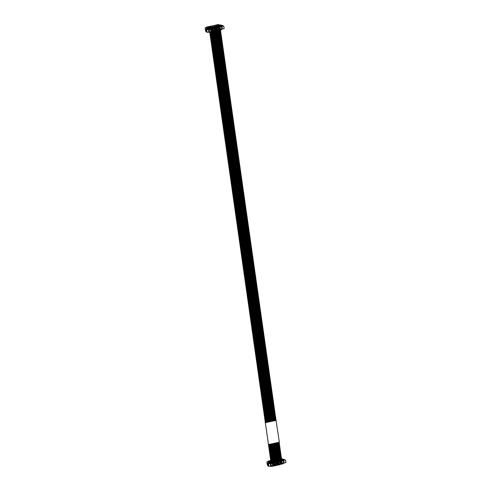 <?xml version="1.0" encoding="UTF-8"?>
<svg xmlns="http://www.w3.org/2000/svg" width="491" height="491" viewBox="0 0 491 491"><rect width="100%" height="100%" fill="white"/><g stroke="black" fill="none" stroke-linecap="round" stroke-linejoin="round"><path stroke-width="0.74" d="M269.283 461.896L268.068 461.141L270.725 460.564L269.737 460.828L270.541 461.337L269.866 461.558L270.928 463.252L269.964 462.915M269.884 461.675L269.203 461.337L269.32 462.184M269.737 460.859L268.976 461.031L269.774 461.092M269.209 462.203L269.289 462.761M270.523 466.18L270.197 466.069M269.614 462.688L269.712 461.657M269.203 461.337L270.375 461.448M271.449 466.284L270.701 466.45L270.498 466.002M281.539 459.005L282.859 460.135L282.828 460.779L282.816 460.196L270.854 462.761M283.307 463.283L283.319 463.719L283.184 463.308L283.651 463.209L283.289 460.675L282.828 460.779M270.701 466.45L270.682 465.861L271.357 466.278L271.302 465.904M269.682 462.669L269.866 461.558M270.222 463.455L270.584 465.984L268.859 466.358L268.497 463.829L270.222 463.455L268.712 463.123L270.185 462.792L269.798 462.553L268.301 462.866L268.565 462.24L268.675 462.89M270.179 462.338L282.184 459.717M282.865 460.135L283.289 460.675M271.584 466.29L283.221 463.547L271.357 466.278M283.289 459.686L282.147 459.472M283.276 459.594L283.197 459.717A7.162 1.786 171.9 0 1 282.46 459.883M282.607 459.981A7.162 1.786 171.9 0 1 283.368 459.822L283.694 459.84L283.829 462.835M281.484 458.625L282.877 459.085A2.688 0.669 171.9 0 0 283.16 459.153L284.639 459.607L284.424 460.061L285.559 460.073L283.473 460.3M285.467 460.122L285.909 462.602L284.105 463.031L283.516 460.355M284.05 462.387L283.534 462.393M269.86 463.265L270.86 463.387L271.523 466.297M271.222 465.922L270.639 463.252M270.535 465.652L270.995 465.781M282.791 460.54L270.86 463.387M271.327 463.289L270.928 463.252M268.411 465.922L267.926 463.375L268.853 463.461L268.092 463.682L268.454 466.211L268.859 466.358M267.245 463.031L267.601 465.548L268.289 465.91M267.497 464.805L266.852 461.835L268.332 461.7L268.405 462.141M267.214 464.363L266.914 461.804M266.852 461.835L267.601 465.548M267.644 465.603L267.288 463.074L267.926 463.375M268.092 463.682L268.497 463.829M268.626 462.903L268.301 462.89M268.565 462.24L267.908 461.835L268.313 461.724L268.368 462.123M282.153 460.018L270.909 462.467M272.48 465.714L272.419 465.284L273.278 465.1L273.334 465.529L272.48 465.714M272.425 462.982L272.487 463.412L271.627 463.602L271.566 463.173L272.425 462.982M273.548 465.48L273.487 465.051L274.34 464.867L274.401 465.296L273.548 465.48M273.493 462.749L273.555 463.179L272.695 463.369L272.634 462.939L273.493 462.749M274.616 465.247L274.555 464.817L275.408 464.633L275.469 465.063L274.616 465.247M274.561 462.516L274.622 462.945L273.763 463.136L273.702 462.706L274.561 462.516M275.684 465.014L275.623 464.584L276.476 464.4L276.537 464.83L275.684 465.014M275.629 462.283L275.69 462.712L274.831 462.903L274.77 462.473L275.629 462.283M276.752 464.781L276.691 464.351L277.544 464.167L277.605 464.596L276.752 464.781M276.697 462.049L276.758 462.479L275.899 462.669L275.838 462.24L276.697 462.049M277.82 464.547L277.759 464.118L278.612 463.934L278.673 464.363L277.82 464.547M277.765 461.816L277.826 462.246L276.967 462.436L276.906 462.006L277.765 461.816M278.888 464.314L278.827 463.885L279.68 463.7L279.741 464.13L278.888 464.314M278.833 461.583L278.894 462.013L278.035 462.197L277.974 461.773L278.833 461.583M279.956 464.081L279.895 463.651L280.748 463.467L280.809 463.897L279.956 464.081M279.901 461.35L279.962 461.779L279.103 461.963L279.041 461.54L279.901 461.35M281.024 463.848L280.962 463.418L281.816 463.234L281.877 463.664L281.024 463.848M280.969 461.117L281.024 461.546L280.171 461.73L280.109 461.307L280.969 461.117M279.729 462.933L279.809 462.405L282.079 462.068L282 462.596L279.729 462.933M275.635 463.829L275.715 463.301L278.704 462.651L278.925 463.111L275.635 463.817M272.431 464.529L272.511 464.001L274.782 463.664L274.702 464.191L272.431 464.529M282.037 460.883L282.092 461.313L281.239 461.497L281.177 461.074L282.037 460.883M282.086 463.614L282.03 463.185L282.884 463.001L282.945 463.43L282.086 463.614M283.743 460.497L284.105 463.031M272.812 465.198L273.334 465.529M271.959 463.087L272.487 463.412M273.88 464.965L274.401 465.296M273.027 462.853L273.555 463.179M274.948 464.732L275.469 465.063M274.095 462.62L274.622 462.945M276.016 464.498L276.537 464.83M275.163 462.387L275.69 462.712M277.084 464.265L277.605 464.596M276.23 462.154L276.758 462.479M278.151 464.032L278.673 464.363M277.298 461.921L277.826 462.246M279.219 463.799L279.741 464.13M278.366 461.687L278.894 462.013M280.287 463.565L280.809 463.897M279.434 461.454L279.962 461.779M281.349 463.332L281.877 463.664M280.502 461.221L281.024 461.546M279.692 462.682L281.625 462.013M278.422 462.712L278.796 463.295M275.598 463.578L278.372 462.97M274.328 463.602L274.831 464.007M272.395 464.277L274.346 463.762M281.57 460.988L282.092 461.313M282.417 463.099L282.945 463.43M207.515 27.895L206.3 27.14L217.611 24.667L206.3 27.134L206.373 27.662L206.294 27.134M208.116 27.674L207.435 27.336L207.552 28.183M207.435 27.336L208.601 27.441L207.981 26.845L207.208 27.023L207.49 27.201L208.006 27.085M207.441 28.202L207.521 28.76M208.755 32.179L208.43 32.062M207.846 28.687L207.939 27.649M220.011 24.949L218.955 24.851M216.826 25.397L217.728 25.121L216.734 25.342M209.264 26.974L210.252 26.753L209.356 27.03M209.682 32.283L208.933 32.443L208.73 32.001M207.969 26.827L208.024 27.232L208.147 26.735L218.139 24.55L220.232 25.01L221.165 26.624L221.048 26.195L209.086 28.754L209.16 29.251L208.031 28.546L206.533 28.865L206.797 28.239L206.907 28.883M221.539 29.276L221.551 29.712L221.416 29.307L221.883 29.202L221.521 26.674L221.06 26.772M208.933 32.443L208.914 31.854L209.589 32.277L209.534 31.903M207.914 28.662L208.098 27.551L209.086 28.754M208.411 28.337L220.416 25.71M221.521 26.674L221.048 26.195M221.551 29.712L209.589 32.277M208.773 27.373L208.098 27.551M210.357 26.453L208.933 26.766L209.553 27.152L210.983 26.839L210.357 26.453L210.516 26.944M217.028 25.52L218.452 25.207L217.832 24.82L216.402 25.133L217.028 25.52M221.521 25.679L220.379 25.464M221.509 25.587L221.429 25.71A7.162 1.786 171.9 0 1 220.692 25.882M220.84 25.974A7.162 1.786 171.9 0 1 221.601 25.814L221.926 25.833L222.061 28.828M218.876 24.802L221.11 25.078A2.688 0.669 171.9 0 0 221.392 25.151L222.871 25.6L222.65 26.06L223.786 26.072L221.705 26.293M223.7 26.115L224.142 28.595L222.337 29.024L221.748 26.354M222.282 28.38L221.766 28.386M208.092 29.257L209.092 29.386L209.755 32.289M209.454 31.921L208.871 29.245M208.767 31.651L209.227 31.78M208.454 29.448L208.816 31.983L207.092 32.357L206.729 29.822L208.454 29.448L206.944 29.122L208.196 28.908M221.024 26.539L209.092 29.386M209.559 29.282L209.16 29.251M206.643 31.915L206.159 29.374L207.085 29.454L206.324 29.675L206.686 32.21L207.092 32.357M205.477 29.03L205.833 31.541L206.521 31.903M205.729 30.804L205.085 27.827L206.208 27.87M205.441 30.362L205.146 27.797M205.085 27.827L205.833 31.541M205.876 31.602L205.52 29.067L206.159 29.374M206.324 29.675L206.729 29.822M206.858 28.895L206.533 28.865M206.797 28.239L206.14 27.827M210.713 31.712L210.651 31.283L211.504 31.093L211.566 31.522L210.713 31.712M210.657 28.981L210.719 29.405L209.86 29.595L209.798 29.165L210.657 28.981M211.781 31.479L211.719 31.05L212.572 30.859L212.634 31.289L211.781 31.479M211.725 28.748L211.787 29.172L210.927 29.362L210.866 28.932L211.725 28.748M212.849 31.246L212.787 30.816L213.64 30.626L213.702 31.056L212.849 31.246M212.793 28.509L212.855 28.938L211.995 29.129L211.934 28.699L212.793 28.509M213.916 31.013L213.855 30.583L214.708 30.393L214.77 30.823L213.916 31.013M213.861 28.275L213.923 28.705L213.063 28.895L213.002 28.466L213.861 28.275M214.984 30.78L214.923 30.35L215.776 30.16L215.837 30.589L214.984 30.78M214.929 28.042L214.99 28.472L214.131 28.662L214.07 28.233L214.929 28.042M216.052 30.546L215.991 30.117L216.844 29.926L216.905 30.356L216.052 30.546M215.997 27.809L216.058 28.239L215.199 28.429L215.138 27.999L215.997 27.809M217.12 30.313L217.059 29.883L217.912 29.693L217.973 30.123L217.12 30.313M217.065 27.576L217.126 28.005L216.267 28.196L216.206 27.766L217.065 27.576M218.188 30.08L218.127 29.65L218.98 29.46L219.041 29.89L218.188 30.08M218.133 27.343L218.188 27.772L217.335 27.962L217.274 27.533L218.133 27.343M219.25 29.847L219.195 29.417L220.048 29.227L220.109 29.656L219.25 29.847M219.201 27.109L219.256 27.539L218.403 27.729L218.342 27.3L219.201 27.109M217.961 28.932L218.041 28.404L220.14 27.944L220.361 28.404L217.961 28.92M213.867 29.828L213.947 29.294L216.936 28.644L217.157 29.104L213.867 29.816M210.664 30.528L210.743 30L212.842 29.54L213.063 30L210.664 30.516M220.263 26.876L220.324 27.306L219.471 27.496L219.409 27.066L220.263 26.876M220.318 29.607L220.256 29.184L221.116 28.994L221.177 29.423L220.318 29.607M217.844 25.262L217.832 24.82M221.975 26.496L222.337 29.024M211.044 31.197L211.566 31.522M210.191 29.079L210.719 29.405M212.112 30.964L212.634 31.289M211.259 28.846L211.787 29.172M213.18 30.73L213.702 31.056M212.327 28.613L212.855 28.938M214.248 30.497L214.77 30.823M213.395 28.38L213.923 28.705M215.316 30.264L215.837 30.589M214.463 28.147L214.99 28.472M216.384 30.031L216.905 30.356M215.531 27.913L216.058 28.239M217.452 29.798L217.973 30.123M216.599 27.68L217.126 28.005M218.513 29.564L219.041 29.89M217.666 27.447L218.188 27.772M219.581 29.331L220.109 29.656M218.734 27.214L219.256 27.539M217.924 28.674L219.858 28.005M216.654 28.705L217.028 29.294M213.831 29.57L216.605 28.963M212.56 29.601L213.063 30M210.627 30.27L212.578 29.755M219.802 26.98L220.324 27.306M220.649 29.098L221.177 29.423M274.236 465.714L275.31 465.628L274.064 465.971M275.31 465.628L276.378 465.394L275.132 465.738M212.327 26.931L211.24 27.146L212.327 26.931L212.45 27.742M213.395 26.698L212.842 26.796L213.395 26.698M278.514 464.928L279.404 464.805L278.336 465.038M215.531 26.232L216.065 26.115L215.512 26.213M272.106 466.327L272.996 466.205L271.928 466.438M210.191 27.398L209.105 27.613L210.173 27.379M265.318 422.567L268.479 444.564L279.336 442.195L276.022 420.253M265.122 422.61L276.237 420.388M265.318 422.585L276.034 420.333M265.373 422.763L268.479 444.564M279.575 464.547L280.115 464.578L279.404 464.805M216.599 25.998L216.046 26.097L216.58 25.98M211.24 27.146L210.707 27.263L211.24 27.146M276.906 465.13L277.446 465.161L276.734 465.388M213.929 26.582L214.463 26.465L213.91 26.563M217.132 25.882L217.679 25.784L217.132 25.882M217.679 25.784L218.213 25.667L217.648 25.747L217.789 26.575M219.262 25.415L219.815 25.317L219.25 25.397M214.463 26.465L215.009 26.367L214.463 26.465M215.009 26.367L215.119 27.158M218.2 25.649L218.747 25.55L218.182 25.63M268.068 461.141L268.141 461.663L268.068 461.141L270.725 460.558M271.419 466.284L270.719 466.438M271.167 466.162L270.731 466.254M270.118 461.933L270.897 461.767M281.595 459.429L282.122 459.312M269.995 461.638L270.854 461.454M281.552 459.116L282 459.017M283.282 463.725L271.633 466.272M269.749 462.792L269.817 463.258M269.805 461.239L269.749 460.846L269.792 461.239M283.724 462.35L283.368 459.822M283.491 460.337L283.841 462.792M285.553 460.085L285.909 462.602L285.559 460.073M284.67 459.717L284.712 460.049M270.535 463.209L270.897 465.744M268.694 466.364L268.332 463.829M268.031 465.849L267.675 463.314M268.393 462.135L268.332 461.712M282.129 462.412L281.644 462.166M281.576 462.27L282 462.596M278.925 463.111L278.446 462.866M274.279 463.866L274.702 464.191M209.651 32.277L208.951 32.431M209.399 32.154L208.963 32.246M208.35 27.932L209.129 27.76M219.827 25.422L220.355 25.305M208.227 27.631L220.232 25.01M221.515 29.718L209.866 32.265M221.957 28.349L221.601 25.814M221.723 26.33L222.073 28.785M223.786 26.084L224.142 28.595L223.786 26.072M222.902 25.716L222.945 26.041M208.767 29.208L209.129 31.737M206.926 32.357L206.564 29.822M206.263 31.841L205.907 29.307M220.361 28.404L219.876 28.159M219.808 28.263L220.232 28.588M217.157 29.104L216.678 28.859M212.511 29.859L212.934 30.184M284.682 459.662L284.737 460.042M268.694 462.884L268.608 462.301M220.361 26.011L209.141 28.466M209.817 32.289L221.533 29.724M222.914 25.661L222.969 26.035M206.926 28.883L206.84 28.294M206.637 28.14L206.576 27.705M274.751 461.626L272.21 443.747M269.105 421.922L213.536 31.473M212.984 27.625L212.873 26.833M275.819 461.393L273.278 443.514M270.173 421.689L214.604 31.24M214.051 27.392L213.941 26.6M277.955 460.926L275.414 443.048M272.309 421.223L216.74 30.773M216.187 26.925L216.077 26.133M272.615 462.092L270.075 444.214M266.969 422.389L211.4 31.94M210.848 28.091L210.737 27.3M277.421 461.043L274.88 443.164M271.775 421.339L216.206 30.89M215.653 27.042L215.543 26.25M279.023 460.693L276.482 442.814M273.377 420.99L217.808 30.54M217.255 26.692L217.145 25.9M273.683 461.859L271.142 443.981M268.037 422.156L212.468 31.706M211.916 27.858L211.805 27.066M276.353 461.276L273.812 443.398M270.707 421.573L215.138 31.123M214.585 27.275L214.475 26.483M279.557 460.576L277.016 442.698M273.91 420.873L218.342 30.424M281.693 460.11L279.152 442.231M276.04 420.406L220.471 29.957M219.925 26.109L219.815 25.317M270.995 462.448L268.448 444.545M265.33 422.665L209.774 32.289M209.227 28.447L209.105 27.613M271.548 462.326L269.007 444.447M265.901 422.622L210.332 32.173M209.78 28.325L209.669 27.533M273.149 461.976L270.609 444.097M267.503 422.272L211.934 31.823M211.382 27.975L211.271 27.183M275.285 461.509L272.744 443.631M269.639 421.806L214.07 31.356M213.517 27.508L213.407 26.717M281.159 460.227L278.618 442.348M275.512 420.523L219.937 30.074M219.391 26.226L219.281 25.434M280.091 460.46L277.55 442.581M274.444 420.756L218.869 30.307M218.323 26.459L218.213 25.667M276.887 461.159L274.346 443.281M271.241 421.456L215.672 31.007M278.489 460.81L275.948 442.931M272.843 421.106L217.274 30.657M216.721 26.809L216.611 26.017M272.082 462.209L269.541 444.33M266.435 422.505L210.866 32.056M210.314 28.208L210.203 27.416M280.625 460.343L278.084 442.465M274.978 420.64L219.403 30.19M218.857 26.342L218.747 25.55M274.217 461.743L271.676 443.864M268.571 422.039L213.002 31.59"/></g></svg>
